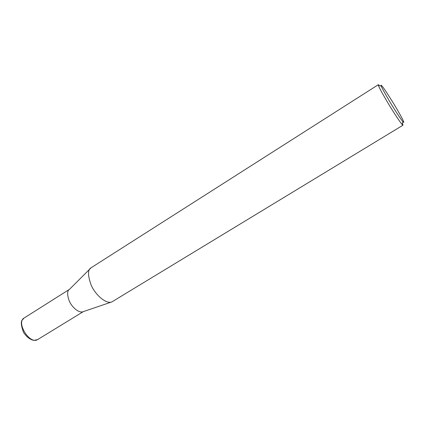 <?xml version="1.0" encoding="UTF-8"?>
<svg xmlns="http://www.w3.org/2000/svg" width="425" height="425" viewBox="0 0 425 425"><rect width="100%" height="100%" fill="white"/><g stroke="black" fill="none" stroke-linecap="round" stroke-linejoin="round"><path stroke-width="0.64" d="M38 339.362L37.612 339.602C29.511 344.818 15.624 321.964 24.395 317.842L69.493 289.324M83.13 311.695C79.066 313.459 71.889 307.254 69.259 301.001C67.012 294.594 67.102 290.695 69.53 289.297L91.125 267.734C87.63 269.631 87.662 275.464 91.21 285.228C95.349 294.807 106.149 304.459 111.876 301.899L83.13 311.695M402.443 123.234L402.98 125.205L111.876 301.899M378.957 85.112L379.467 85.685M402.98 125.205L402.077 124.429C399.596 121.603 392.541 110.739 387.26 101.835C381.932 92.746 378.994 87.3 378.431 85.499L378.362 84.671M381.671 85.648C382.925 86.806 386.777 92.56 393.226 102.914C399.548 113.172 406.194 125.508 402.911 121.704C400.642 119.074 394.198 109.119 389.364 100.975C384.482 92.655 381.767 87.667 381.23 86.009C380.938 85.122 381.082 85.005 381.671 85.648M83.305 311.631L37.612 339.602L34.255 340.329C33.028 340.489 27.784 339.033 23.471 332.26C18.588 318.575 23.587 320.036 23.593 318.415M378.293 84.713L91.487 267.511M402.911 121.704L402.077 124.429M381.23 86.009L378.431 85.499"/></g></svg>
